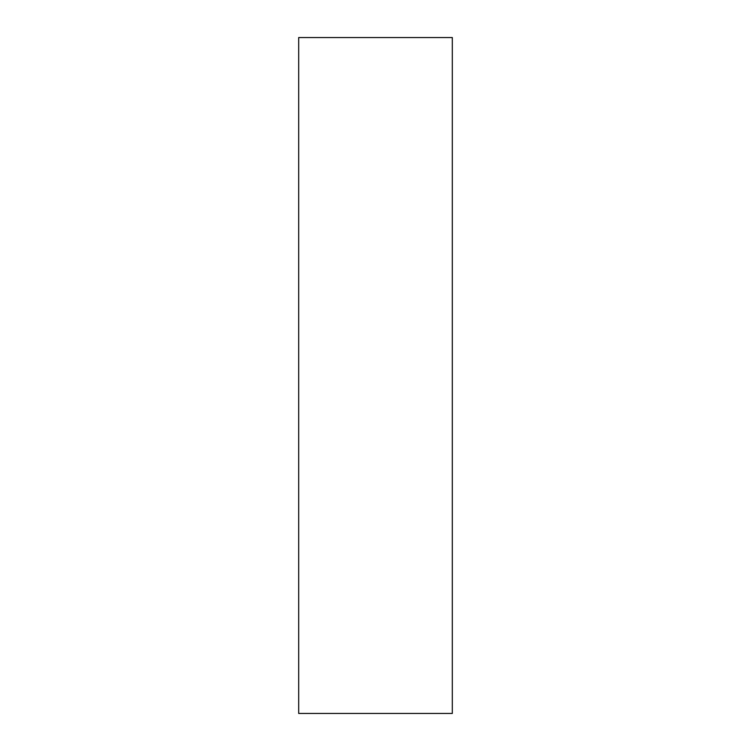 <?xml version="1.0" encoding="UTF-8"?>
<svg xmlns="http://www.w3.org/2000/svg" width="751" height="751" viewBox="0 0 751 751"><rect width="100%" height="100%" fill="white"/><g stroke="black" fill="none" stroke-linecap="round" stroke-linejoin="round"><path stroke-width="1.13" d="M298.691 37.55L452.309 37.55L452.309 713.45L298.691 713.45L298.691 37.55"/></g></svg>
